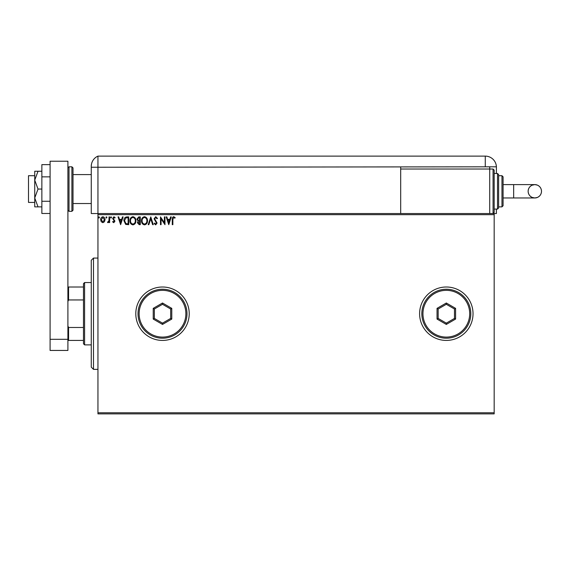 <?xml version="1.0" encoding="UTF-8"?>
<svg xmlns="http://www.w3.org/2000/svg" width="570" height="570" viewBox="0 0 570 570"><rect width="100%" height="100%" fill="white"/><g stroke="black" fill="none" stroke-linecap="round" stroke-linejoin="round"><path stroke-width="0.85" d="M419.606 313.714A26.712 26.712 0 0 0 446.317 340.425A26.712 26.712 0 0 0 473.029 313.714A26.712 26.712 0 0 0 446.317 287.002A26.712 26.712 0 0 0 419.606 313.714M135.795 313.714A26.712 26.712 0 0 0 162.507 340.425A26.712 26.712 0 0 0 189.219 313.714A26.712 26.712 0 0 0 162.507 287.002A26.712 26.712 0 0 0 135.795 313.714M494.176 413.884L97.947 413.884L97.947 412.773L494.176 412.773L494.176 413.884M494.176 214.662L97.947 214.662L97.947 213.543L494.176 213.543L494.176 412.773M104.46 221.737L102.842 222.678L101.232 221.737L100.648 219.714C100.634 218.103 101.367 217.127 102.842 216.785C104.324 217.12 105.058 218.096 105.044 219.714L104.46 221.737M109.639 216.885L109.639 222.578L109.041 222.578L109.041 221.737L107.994 222.678L107.538 222.485L107.823 221.88L108.941 220.754L109.041 216.885L109.639 216.885M113.793 222.678L112.632 221.865L112.988 221.381L113.751 221.979L114.335 221.21L112.632 218.431L113.9 216.785L115.133 217.555L114.791 218.082L113.964 217.484L113.23 218.403L114.933 221.181L113.793 222.678M126.903 216.885L128.713 216.885L128.713 224.673L125.678 224.395L123.918 220.683C123.833 218.431 124.823 217.17 126.903 216.885M140.298 216.885L140.298 224.673L139.201 224.673L137.406 222.742L138.132 221.089L136.907 219.094L138.745 216.885L140.298 216.885M150.786 216.885L153.287 224.673L152.632 224.673L150.737 218.766L148.848 224.673L148.193 224.673L150.786 216.885M164.374 216.885L164.972 216.885L164.972 224.673L161.075 218.866L161.075 224.673L160.476 224.673L160.476 216.885L164.374 222.678L164.374 216.885M172.867 219.493L172.867 224.673L172.268 224.673L172.268 219.414C172.026 217.996 172.503 217.092 173.686 216.686L175.161 217.583L174.855 218.182L173.693 217.484L172.867 219.493M97.947 214.662L97.947 412.773M168.77 224.673L166.169 216.885L166.825 216.885L167.623 219.379L169.81 219.379L170.615 216.885L171.264 216.885L168.77 224.673M155.731 216.686L157.484 218.388L156.992 218.78L155.774 217.484L154.684 218.802L157.085 223.055L155.688 224.872L154.185 223.554L154.655 223.077L155.696 224.074L156.486 223.091L154.085 218.794L155.731 216.686M147.495 220.747C147.537 222.97 146.554 224.345 144.538 224.872C142.472 224.395 141.46 223.034 141.502 220.782C141.46 218.559 142.457 217.191 144.488 216.686C146.518 217.177 147.523 218.531 147.495 220.747M135.909 220.747C135.952 222.97 134.962 224.345 132.945 224.872C130.886 224.395 129.875 223.034 129.917 220.782C129.875 218.559 130.872 217.191 132.903 216.686C134.933 217.177 135.938 218.531 135.909 220.747M120.626 224.673L118.026 216.885L118.681 216.885L119.479 219.379L121.666 219.379L122.472 216.885L123.12 216.885L120.626 224.673M111.535 217.434L111.036 218.082L110.537 217.434L111.036 216.785L111.535 217.434M106.939 217.434L106.44 218.082L105.942 217.434L106.44 216.785L106.939 217.434M99.451 217.434L98.952 218.082L98.453 217.434L98.952 216.785L99.451 217.434M167.879 220.184L168.72 222.799L169.554 220.184L167.879 220.184M142.101 220.782C142.073 222.564 142.871 223.661 144.509 224.074C146.134 223.647 146.932 222.535 146.896 220.747C146.925 218.98 146.127 217.89 144.509 217.484C142.863 217.89 142.058 218.987 142.101 220.782M139.08 223.875L139.7 223.875L139.7 221.381L138.004 222.728L139.08 223.875M139.401 220.583L139.7 217.683L139.016 217.683L137.505 219.094L138.446 220.49L139.401 220.583M130.516 220.782C130.487 222.564 131.285 223.661 132.924 224.074C134.549 223.647 135.347 222.535 135.311 220.747C135.339 218.98 134.541 217.89 132.924 217.484C131.278 217.89 130.473 218.987 130.516 220.782M128.115 223.875L128.115 217.683L125.87 217.883L124.524 220.683L125.999 223.661L128.115 223.875M119.736 220.184L120.576 222.799L121.41 220.184L119.736 220.184M101.246 219.714L102.842 221.979L104.445 219.714L102.842 217.484L101.246 219.714M93.501 369.367L91.271 367.137L91.271 260.291L93.501 258.067L93.501 369.367L97.947 369.367M84.595 344.879L83.484 343.767L83.484 283.668L84.595 282.549L84.595 344.879L91.271 344.879M83.484 299.948L68.571 299.948L67.901 301.473M67.901 325.954L68.571 327.479L68.571 340.425L67.901 340.425M83.484 327.479L68.571 327.479M67.901 287.002L68.571 287.002L68.571 299.948M83.484 287.002L68.571 287.002M83.484 340.425L68.571 340.425M34.734 202.414L28.5 202.414L28.5 175.703L34.734 175.703M73.017 167.915L73.017 210.209L71.906 211.32L71.906 166.803L73.017 167.915M50.089 339.314L50.089 161.232L67.901 161.232L67.901 350.443L50.089 350.443L50.089 339.314L67.901 339.314M50.089 213.479L41.859 213.479L41.859 176.85L50.089 176.85M41.859 201.267L50.089 201.267M41.859 176.85L41.859 164.645L50.089 164.645M38.019 189.062L34.734 180.156L34.734 206.867L38.019 206.867L34.734 197.961L38.019 189.062L41.859 189.062M38.019 206.867L41.859 206.867M38.019 171.249L34.734 171.249L34.734 180.156L38.019 171.249L41.859 171.249M73.017 203.526L91.271 203.526L91.271 213.543L91.271 166.319L91.271 167.245L97.947 167.245L97.947 156.116A11.129 11.129 0 0 0 91.649 163.462L91.478 164.189M97.947 213.543L97.947 167.245L97.947 213.543L91.271 213.543M91.271 185.72L91.271 166.319C91.692 162.521 91.692 162.521 91.271 166.319L91.449 164.345M97.947 156.116L485.277 156.116A11.129 11.129 0 0 1 496.392 166.803L97.947 167.245L97.947 156.116A11.129 11.129 0 0 0 91.271 166.319M494.176 213.543L496.406 213.543L496.406 209.09M496.406 173.48L496.406 167.245A11.129 11.129 0 0 0 485.277 156.116L485.277 166.803M400.689 167.245L400.689 213.543M489.723 166.803L489.723 169.026L400.689 169.026M541.5 191.285A6.676 6.676 90 0 1 534.824 197.961A6.676 6.676 90 0 1 528.141 191.285A6.676 6.676 90 0 1 534.824 184.609A6.676 6.676 90 0 1 541.5 191.285C541.372 194.171 539.997 196.23 537.375 197.455L534.824 197.961L513.663 197.961L513.663 184.609L534.824 184.609L537.375 185.115C539.997 186.34 541.372 188.399 541.5 191.285M503.082 184.609L513.663 184.609M503.082 197.961L513.663 197.961M493.064 169.026L494.176 170.138L494.176 212.432L493.064 213.543L493.064 169.026L489.723 169.026L489.723 213.543M497.517 173.48L498.629 174.591L498.629 207.979L497.517 209.09L497.517 173.48L494.176 173.48M501.971 175.703L503.082 176.814L503.082 205.756L501.971 206.867L501.971 175.703L498.629 175.703M185.877 313.714A23.37 23.37 0 0 0 162.507 290.344A23.37 23.37 0 0 0 139.13 313.714A23.37 23.37 0 0 0 162.507 337.091A23.37 23.37 0 0 0 185.877 313.714M138.018 313.714A24.489 24.489 0 0 1 162.507 289.232A24.489 24.489 0 0 1 186.989 313.714A24.489 24.489 0 0 1 162.507 338.202A24.489 24.489 0 0 1 138.018 313.714M153.23 319.072L153.23 308.363L162.507 303.005L171.777 308.363L171.777 319.072L162.507 324.423L153.23 319.072L154.342 318.43L162.507 323.14L170.665 318.43L170.665 309.004L162.507 304.287L154.342 309.004L154.342 318.43M162.507 324.423L162.507 323.14M170.665 318.43L171.777 319.072M170.665 309.004L171.777 308.363M162.507 304.287L162.507 303.005M153.23 308.363L154.342 309.004M469.694 313.714A23.37 23.37 0 0 0 446.317 290.344A23.37 23.37 0 0 0 422.947 313.714A23.37 23.37 0 0 0 446.317 337.091A23.37 23.37 0 0 0 469.694 313.714M421.836 313.714A24.489 24.489 0 0 1 446.317 289.232A24.489 24.489 0 0 1 470.806 313.714A24.489 24.489 0 0 1 446.317 338.202A24.489 24.489 0 0 1 421.836 313.714M437.04 319.072L437.04 308.363L446.317 303.005L455.594 308.363L455.594 319.072L446.317 324.423L437.04 319.072L438.159 318.43L446.317 323.14L454.482 318.43L454.482 309.004L446.317 304.287L438.159 309.004L438.159 318.43M446.317 324.423L446.317 323.14M454.482 318.43L455.594 319.072M454.482 309.004L455.594 308.363M446.317 304.287L446.317 303.005M437.04 308.363L438.159 309.004M67.901 167.915L69.013 166.803L69.013 211.32L71.906 211.32M93.501 258.067L97.947 258.067M84.595 282.549L91.271 282.549M73.017 174.591L91.271 174.591M69.013 166.803L71.906 166.803M69.013 211.32L67.901 210.209M534.824 184.609L532.074 185.2C529.573 186.461 528.262 188.485 528.141 191.285C528.276 194.171 529.651 196.23 532.266 197.455L534.824 197.961M501.971 206.867L498.629 206.867M497.517 209.09L494.176 209.09"/></g></svg>
